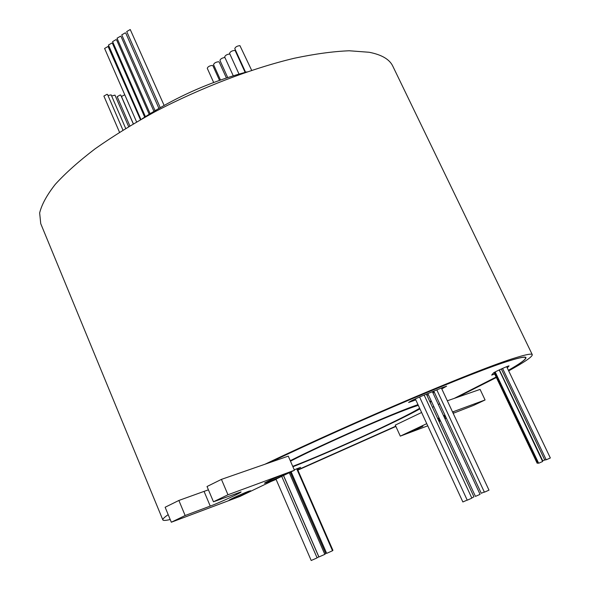 <?xml version="1.0" encoding="UTF-8"?>
<svg xmlns="http://www.w3.org/2000/svg" width="590" height="590" viewBox="0 0 590 590"><rect width="100%" height="100%" fill="white"/><g stroke="black" fill="none" stroke-linecap="round" stroke-linejoin="round"><path stroke-width="0.89" d="M266.717 482.568L264.689 483.203C262.631 483.542 278.487 476.189 284.432 474.043L286.408 473.556C285.892 474.301 272.079 480.614 266.717 482.568M231.479 499.524L229.274 500.224C227.327 500.549 242.497 493.528 248.508 491.33L250.647 490.769C250.16 491.463 236.907 497.518 231.479 499.524M454.219 398.398L496.146 377.04L454.352 398.353L447.338 400.787M508.676 370.867C524.68 362.039 532.549 356.64 532.276 354.656C531.774 353.432 526.317 354.428 515.918 357.658C480.673 368.079 356.766 420.338 264.991 464.227L269.313 462.722C357.481 420.633 475.452 370.881 509.804 360.615C520.078 357.407 525.469 356.397 525.963 357.599C526.31 359.214 520.461 363.455 508.41 370.314C520.247 363.521 526 359.347 525.653 357.747C525.152 356.552 519.768 357.555 509.502 360.763C475.186 371.014 357.518 420.648 269.527 462.649L288.274 456.129L294.44 470.26L240.152 496.345L171.321 522.224L165.134 507.252L178.873 500.453L208.418 489.818M290.582 472.937L291.453 472.568M297.766 469.869L395.772 426.187L297.773 469.883M419.94 408.87C394.703 422.809 330.171 452.161 292.906 466.742C330.12 452.183 394.917 422.698 419.925 408.848M430.213 402.41L430.766 401.466L429.682 401.259M417.978 404.622C392.859 413.288 325.289 442.92 290.273 460.702C325.245 442.957 393.102 413.199 417.993 404.651M441.386 388.028L488.992 490.157L484.405 492.193L436.814 389.894M432.404 391.701L480.068 494.346L475.459 496.389L427.809 393.582M426.393 394.164L473.962 496.854L471.757 497.923M424.158 395.079L471.86 498.144L467.243 500.195L419.571 396.981M506.67 366.678L550.345 457.973L546.207 459.802L502.562 368.418M499.177 369.959L542.63 461.513L538.655 463.246L495.18 371.936M281.725 476.366L317.088 557.852L316.587 558.133L311.195 560.5L275.973 479.132M283.48 475.525L318.821 556.879L317.051 557.764M289.284 472.73L324.81 554.32L324.323 554.585L318.932 556.953L283.554 475.488M290.855 471.978L290.287 472.266L325.761 553.686L324.766 554.202M297.198 468.571L332.937 550.352L332.465 550.618M296.704 468.777L332.517 550.743L326.668 553.368L291.136 471.845M437.765 418.708L439.137 418.015M443.636 415.891L445.007 415.264M452.582 412.034L453.806 411.695L452.714 412.329M407.093 433.517L422.897 426.275L407.093 433.517M507.245 367.88L509.052 365.918C509.251 365.262 493.837 372.231 493.476 372.961L491.676 375.085L494.722 374.053M441.792 388.891L446.608 386.192L442.589 387.534L421.828 396.03C414.431 399.187 410.028 401.333 408.612 402.483L415.78 399.865M136.6 121.938L104.6 48.454L108.066 46.455L140.442 119.741M140.922 119.468L108.442 45.039L111.916 43.026L112.447 43.336L144.69 117.093M145.398 116.628L112.587 41.624L116.075 39.604L116.606 39.906L149.167 114.217M150.089 113.634L117.034 38.225L120.53 36.197L121.053 36.506L153.902 111.296M155.037 110.618L121.754 34.876L125.257 32.834L125.773 33.136L158.887 108.346M160.207 107.587L126.717 31.572L130.235 29.522L164.101 105.389M119.512 132.263L103.884 96.074L107.063 94.289L107.564 94.54L122.949 130.117M107.992 95.543L111.149 94.865L125.685 128.428M111.635 95.986L114.976 95.13L128.642 126.636M129.859 125.906L117.174 96.694L120.316 94.924L120.795 95.16L133.281 123.878M133.355 123.834L121.466 96.495L124.77 94.761M245.588 72.231L234.791 48.638C235.366 46.964 237.077 45.961 239.924 45.629L251.657 70.306M238.994 74.045L229.569 53.395C230.137 51.743 231.841 50.747 234.673 50.416L235.24 50.747L245.13 72.356M233.234 75.756L224.672 56.965C225.24 55.327 226.936 54.339 229.761 54.007L229.849 54.022M220.483 79.975L213.543 64.657C214.104 63.049 215.785 62.075 218.595 61.736L219.185 62.068L226.398 77.946M213.654 82.467L207.274 68.322C207.82 66.729 209.502 65.763 212.304 65.416L212.909 65.748L219.502 80.329M290.479 461.181C322.612 444.499 392.918 413.627 415.257 406.333L418.303 405.33M270.972 481.536L276.083 479.39M290.693 473.195L291.563 472.826M297.876 470.119L395.883 426.437M532.276 354.656L392.8 66.161C389.57 59.332 381.686 54.7 369.156 52.267L349.251 50.77C333.306 51.404 314.986 53.889 294.299 58.248C251.392 68.47 200.622 87.858 155.177 111.643C133.067 123.797 113.066 136.165 95.189 148.746C78.876 161.195 65.586 173.047 55.32 184.294C46.912 194.995 41.691 204.546 39.655 212.946L40.74 223.647L162.84 519.915C163.246 520.727 165.702 520.594 170.2 519.502M453.179 413.317L473.482 405.426L485.076 399.968L480.083 389.4L456.896 397.468L496.367 377.504M168.187 514.65C164.263 517.364 162.486 519.119 162.84 519.915M290.59 472.951L291.453 472.583M439.698 403.825L438.333 404.482M433.856 406.628L432.47 407.284M421.607 412.491L395.271 425.102L400.3 436.135L427.75 425.818M297.426 469.087L300.62 467.354L294.248 469.81M432.927 392.837L434.321 392.262M426.924 395.3L428.34 394.717M430.257 402.505L431.076 401.325L429.638 401.163M419.645 408.25C400.544 419.837 329.006 452.53 292.736 466.351M246.959 71.877C209.553 81.929 174.633 97.549 142.205 118.738M456.896 397.468L454.352 398.353M445.288 415.862L443.909 416.474M439.329 418.435L437.905 419.011M439.085 421.555L440.487 420.935M444.993 418.812L446.357 418.17M446.195 417.809L444.772 418.34M440.096 420.08L438.65 420.618M438.444 420.176L439.816 419.483M444.3 417.329L445.671 416.695M485.076 399.968L452.545 411.968M444.919 415.08L443.555 415.721M439.056 417.845L437.669 418.502M426.754 423.65L400.3 436.135M227.703 77.519L219.952 60.445C220.446 58.889 222.098 57.901 224.915 57.495M538.493 462.914L537.733 463.194L494.479 372.312M546.104 459.588L544.799 460.104L501.308 368.979M537.66 463.032L537.151 463.216L494.022 372.578M467.192 500.084L462.862 501.965L415.331 398.884M544.725 459.942L542.719 460.761L499.369 369.871M484.316 491.994L481.256 493.27L433.798 391.133M171.321 522.224L185.142 515.52L210.246 506.087C219.679 502.621 242.04 492.333 241.067 491.905L213.462 501.795L207.024 486.514L221.442 479.375L264.991 464.227M213.462 501.795L227.969 494.767L221.442 479.375M227.969 494.767L294.44 470.26M210.246 506.087L204.088 491.455M185.142 515.52L178.873 500.453M412.476 400.249L412.852 401.067M432.913 391.495L433.436 392.63M525.395 357.216L525.653 357.747"/></g></svg>
